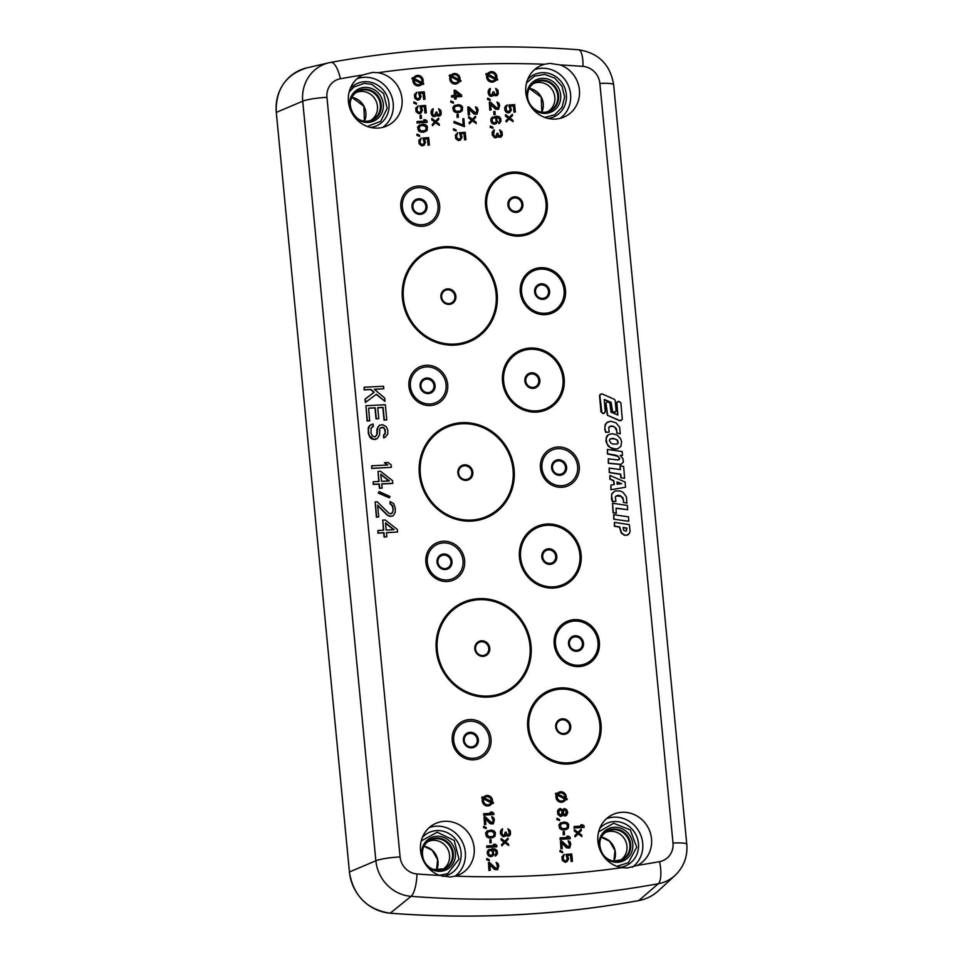 <?xml version="1.0" encoding="UTF-8"?>
<svg xmlns="http://www.w3.org/2000/svg" width="963" height="963" viewBox="0 0 963 963"><rect width="100%" height="100%" fill="white"/><g stroke="black" fill="none" stroke-linecap="round" stroke-linejoin="round"><path stroke-width="1.44" d="M355.901 92.653A15.769 14.83 62.2 0 1 374.282 97.961A15.769 14.83 62.2 0 1 374.126 117.438A15.769 14.83 -117.8 0 1 370.599 120.507M350.484 109.926A17.755 16.696 -117.8 0 1 359.247 88.668A17.755 16.696 -117.8 0 1 376.545 91.377A17.755 16.696 -117.8 0 1 383.19 108.338A17.755 16.696 -117.8 0 1 370.911 122.012A17.755 16.696 -117.8 0 1 353.289 115.235M349.136 92.003L353.975 86.983L364.363 83.348L371.754 84.347L383.599 93.592L387.15 108.289L380.686 121.35L367.348 126.454M533.285 83.637A15.769 14.83 62.2 0 1 551.667 88.933A15.769 14.83 62.2 0 1 551.51 108.422A15.769 14.83 -117.8 0 1 547.983 111.479M527.868 100.898A17.755 16.696 -117.8 0 1 527.074 92.436A17.755 16.696 -117.8 0 1 543.529 78.352A17.755 16.696 -117.8 0 1 560.478 93.58A17.755 16.696 -117.8 0 1 549.572 112.647A17.755 16.696 -117.8 0 1 530.673 106.207M526.52 82.987L534.381 76.197L544.637 74.392L554.688 78.075L561.971 86.285L564.655 96.926L562.019 107.302L554.76 114.766L544.721 117.426M421.252 840.904L437.214 832.225L454.223 840.434L458.966 859.08L447.747 873.597L439.465 875.355M422.601 858.815A17.755 16.696 -117.8 0 1 432.832 837.016A17.755 16.696 -117.8 0 1 454.476 848.692A17.755 16.696 -117.8 0 1 451.141 866.146A17.755 16.696 -117.8 0 1 434.542 870.588A17.755 16.696 -117.8 0 1 425.393 864.124M442.715 869.396A15.769 14.83 -117.8 0 0 444.112 844.346A15.769 14.83 62.2 0 0 428.005 841.554M598.637 831.851L613.648 823.245L630.284 829.925L636.724 847.139L628.406 862.679L616.85 866.339M599.985 849.799A17.755 16.696 -117.8 0 1 610.217 827.987A17.755 16.696 -117.8 0 1 631.86 839.664A17.755 16.696 -117.8 0 1 615.008 862.198A17.755 16.696 -117.8 0 1 602.778 855.108M620.1 860.38A15.769 14.83 -117.8 0 0 621.496 835.318A15.769 14.83 62.2 0 0 605.39 832.526M357.092 78.725A27.746 26.097 -117.8 0 1 364.243 77.305A27.746 26.097 -117.8 0 1 391.532 96.011A27.746 26.097 -117.8 0 1 382.768 127.369M350.231 88.596A23.281 21.884 -117.8 0 1 353.59 85.575A23.281 21.884 -117.8 0 1 364.664 81.711A23.281 21.884 -117.8 0 1 388.871 102.668A23.281 21.884 -117.8 0 1 370.755 127.465M372.537 72.418L378.026 72.707A28.228 26.543 -117.8 0 1 401.715 96.673A28.228 26.543 -117.8 0 1 387.258 125.792A28.228 26.543 -117.8 0 1 377.905 128.091A28.228 26.543 -117.8 0 1 349.762 107.928A28.228 26.543 -117.8 0 1 360.932 75.908A28.228 26.543 -117.8 0 1 362.618 74.994L372.537 72.418M534.477 69.709A27.746 26.097 -117.8 0 1 541.627 68.277A27.746 26.097 -117.8 0 1 568.916 86.995A27.746 26.097 -117.8 0 1 560.153 118.353M527.616 79.58A23.281 21.884 -117.8 0 1 563.62 85.418A23.281 21.884 -117.8 0 1 548.14 118.449M549.921 63.389L560.261 64.942A28.228 26.543 -117.8 0 1 579.437 90.209A28.228 26.543 -117.8 0 1 564.643 116.764A28.228 26.543 -117.8 0 1 555.29 119.075A28.228 26.543 -117.8 0 1 527.146 98.9A28.228 26.543 -117.8 0 1 538.317 66.892A28.228 26.543 -117.8 0 1 544.577 64.244L549.921 63.389M429.197 827.626A27.746 26.097 -117.8 0 1 436.347 826.194A27.746 26.097 -117.8 0 1 463.636 844.912A27.746 26.097 -117.8 0 1 454.885 876.27M422.336 837.497A23.281 21.884 -117.8 0 1 458.352 843.347A23.281 21.884 -117.8 0 1 442.848 876.366M450.01 876.992L439.694 875.439A28.228 26.543 -117.8 0 1 420.662 851.521A28.228 26.543 -117.8 0 1 433.037 824.81A28.228 26.543 -117.8 0 1 444.665 821.307A28.228 26.543 -117.8 0 1 473.206 842.769A28.228 26.543 -117.8 0 1 459.375 874.681A28.228 26.543 -117.8 0 1 455.379 876.137L450.01 876.992M599.72 828.469A23.281 21.884 -117.8 0 1 635.724 834.319A23.281 21.884 -117.8 0 1 620.244 867.338M606.582 818.598A27.746 26.097 -117.8 0 1 613.732 817.178A27.746 26.097 -117.8 0 1 641.033 835.896A27.746 26.097 -117.8 0 1 632.258 867.254M560.261 64.942A1043.459 981.141 62.2 0 1 582.988 66.411A18.201 17.117 62.2 0 1 599.865 83.456L673.005 843.046A18.201 17.117 62.2 0 1 659.559 861.632A1043.459 981.141 62.2 0 1 637.337 865.388L627.395 867.976L621.929 867.663A28.228 26.543 -117.8 0 1 598.492 845.033A28.228 26.543 -117.8 0 1 610.422 815.781A28.228 26.543 -117.8 0 1 622.05 812.291A28.228 26.543 -117.8 0 1 650.494 833.428A28.228 26.543 -117.8 0 1 637.337 865.388L636.748 865.665M617.09 444.039L617.933 443.112L617.199 440.223L615.441 439.092L610.783 438.61M621.111 483.715L617.054 482.162M626.155 531.167L626.672 528.266L623.121 527.628M380.854 474.566L388.932 480.958M385.549 523.294L393.626 529.686M495.536 78.147A4.201 3.96 62.2 0 0 489.806 73.176M488 75.644L495.054 79.315A4.201 3.96 62.2 0 1 493.73 80.615M421.662 82.385A4.201 3.96 62.2 0 0 416.076 76.932M414.186 79.917L421.036 83.48A4.201 3.96 62.2 0 1 420 84.359M564.968 797.713A4.201 3.96 62.2 0 0 559.142 793.271M557.493 795.245L564.631 798.953A4.201 3.96 62.2 0 1 563.066 800.71M491.238 801.469A4.201 3.96 62.2 0 0 485.424 797.015M483.763 799.001L490.901 802.709A4.201 3.96 62.2 0 1 489.348 804.454M458.761 79.496A4.201 3.96 62.2 0 0 452.947 75.054M451.286 77.028L458.436 80.736A4.201 3.96 62.2 0 1 456.871 82.493M493.104 117.931L494.838 117.907L495.789 118.943L496.21 121.085L495.355 122.819M455.583 92.147L459.52 95.265M455.511 106.207L459.423 106.026L460.771 106.833L461.47 109.613L460.061 111.106M559.852 809.775L561.297 810.352L562.103 812.05L561.08 815.24M564.318 809.763L566.34 811.833L565.317 814.806M561.622 823.558L565.534 823.377L566.894 824.184L567.592 826.964L566.184 828.457M488.313 831.635L490.937 831.298L493.586 832.249L494.284 835.041L492.875 836.522M489.541 850.413L491.274 850.389L492.225 851.424L492.647 853.579L491.792 855.3M420.35 125.792L422.962 125.467L425.622 126.418L426.32 129.198L424.9 130.691M604.234 399.705L610.831 402.462L612.348 411.839L615.032 412.236L616.091 410.948L615.225 400.584L614.406 399.332L601.863 393.807L599.78 395.263L601.935 412.934L603.247 413.5L605.282 411.935L604.21 399.44L611.096 402.317L612.6 411.707L615.297 412.092M600.539 394.18L599.516 395.396L600.96 411.803L602.982 413.645L604.583 413.067M606.738 402.197L605.715 403.413L607.364 415.246L619.967 420.626L622.315 419.278L620.882 402.907L618.812 401.282L616.838 402.787L617.873 415.029L610.987 412.092L609.964 403.401L607.966 401.824L606.738 402.197L605.98 403.28L607.629 415.101M617.572 401.643L616.573 402.931L617.596 414.909M607.364 415.246L619.703 420.759L621.364 420.422M609.555 426.489L612.998 426.368L614.767 427.259L616.826 430.81L616.669 432.965L620.244 433.844L619.691 427.331L616.019 422.841L610.747 421.228L606.57 422.673L604.86 426.428L605.041 429.245L605.968 432.158L609.194 432.134L608.736 427.428L611.168 425.971L613.262 426.236L616.38 428.643L616.934 432.82M608.303 421.662L605.161 424.406L604.776 429.378L605.703 432.303L609.194 432.134M620.244 433.844L616.669 432.965M608.147 434.843L606.485 436.588L605.944 441.511L608.147 446.062L612.239 448.734L617.584 448.927L620.894 446.375L621.592 441.572L620.617 438.719L617.127 435.023L612.107 433.663L608.147 434.843L606.076 438.622L607.039 443.907L610.217 447.482L615.321 449.107L617.849 448.794M608.291 458.797L608.339 463.287L620.858 464.515L623.314 462.12L623.025 458.821L620.208 455.355L622.447 455.355L622.206 451.551L607.4 449.468L607.701 453.826L615.73 455.15L617.921 456.077L619.715 458.641L617.969 460.013L608.291 458.797L608.592 463.155L621.111 464.371M607.4 449.468L607.436 453.958L617.656 456.221L619.028 457.437L619.101 459.688M622.447 455.355L620.365 455.487M609.206 468.066L609.23 472.592L620.401 474.278L620.87 477.78L624.638 478.286L623.627 466.417L620.148 465.911L620.365 469.583L609.206 468.066L609.495 472.46L620.666 474.133L621.135 477.648M620.148 465.911L620.088 469.535M624.638 478.286L620.87 477.78M610.855 485.135L610.879 489.734L625.505 487.254L625.131 482.03L609.904 475.445L610.133 479.068L613.792 480.609L614.31 484.545L610.855 485.135L611.144 489.589M609.904 475.445L609.868 479.201L613.539 480.754L614.033 484.594M625.505 487.254L610.879 489.734M616.236 495.789L621.34 496.535L623.482 500.002L623.35 502.289L626.901 503.168L626.444 496.824L623.073 492.394L620.641 491.106L615.237 490.853L612.095 493.525L611.541 495.704L612.649 501.482L615.899 501.398L615.309 496.92L617.945 495.295L619.955 495.56L622.917 497.739L623.615 502.156M615.237 490.853L611.83 493.67L611.445 498.714L612.384 501.627L615.899 501.398M626.901 503.168L623.35 502.289M612.54 503.252L613.046 512.822L616.176 513.339L616.091 508.151L627.659 509.692L627.395 505.431L612.54 503.252L613.311 512.689L616.44 513.195M627.659 509.692L616.103 508.332M613.684 514.711L613.72 519.201L628.779 521.272L628.49 516.842L613.684 514.711L613.985 519.057M628.779 521.272L613.72 519.201M614.442 522.391L614.394 526.279L619.474 527.074L621.243 533.008L624.397 535.247L626.54 535.356L629.453 533.37L630.115 531.311L629.296 524.618L614.442 522.391L614.659 526.135L619.727 526.942L621.496 532.876L624.662 535.103L626.793 535.223M628.394 534.585L626.54 535.356M364.146 387.246L364.122 389.907L370.731 389.57L373.909 392.362L365.013 399.139L365.338 402.51L376.437 394.216L385.007 401.378L384.682 398.02L374.294 389.257L383.792 388.775L383.551 386.259L364.146 387.246L364.387 389.762L370.996 389.425L374.174 392.218L365.278 399.007L365.603 402.365M374.438 389.377L383.792 388.775M376.208 394.385L385.007 401.378M365.928 405.724L367.12 420.987L369.599 420.867L368.648 408.119L375.257 407.782L376.304 418.7L378.784 418.58L377.725 407.662L383.093 407.385L384.309 419.988L386.789 419.856L385.332 404.737L365.928 405.724L367.385 420.843L369.864 420.723M377.737 407.782L382.829 407.53L384.044 420.121L386.789 419.856M368.66 408.24L374.992 407.927L376.039 418.845L378.784 418.58M380.469 427.825L383.539 427.753L384.478 428.968L385.26 432.724L383.443 435.348L383.683 437.876L385.14 437.25L387.752 434.169L387.752 429.943L386.199 426.645L382.684 424.707L379.422 425.297L377.941 427.066L377.014 434.71L375.149 436.913L372.597 436.203L371.068 433.326L370.996 428.258L373.319 426.453L373.078 423.937L369.515 425.802L368.275 430.088L369.214 435.529L373.74 439.525L377.376 438.49L379.53 434.999L379.795 429.077L380.493 427.777L382.516 427.259L383.804 427.608L385.284 430.064L385.236 433.868L383.695 435.216L383.948 437.732L385.14 437.25M371.465 424.442L369.262 425.947L368.215 428.102L368.335 433.591L369.936 437.31L371.754 438.899L375.811 439.417M372.079 426.994L373.319 426.453M379.422 425.297L377.014 428.932L376.75 434.855L375.064 436.925M384.682 462.601L387.812 464.973L371.706 465.791L371.959 468.319L391.351 467.332L391.11 464.804L387.981 462.433L384.418 462.746L387.391 464.997M371.706 465.791L371.694 468.451L391.351 467.332M379.169 491.587L378.206 493.032L389.317 497.823L390.015 496.523L379.169 491.587L378.471 492.887L389.317 497.823M390.087 501.579L390.292 503.685L392.555 505.683L393.337 509.439L392.423 512.858L390.436 513.809L388.703 513.05L377.255 501.819L375.185 501.916L376.641 517.035L378.712 516.938L377.58 505.178L387.668 515.217L390.677 516.324L393.121 515.783L395.275 512.292L395.275 508.067L393.59 503.517L390.087 501.579L390.027 503.818L392.29 505.816L393.073 509.571L392.868 511.702L391.171 513.773M377.616 505.623L387.403 515.349L390.412 516.469L393.121 515.783M375.185 501.916L376.377 517.179L378.712 516.938M377.941 530.481L377.917 533.141L383.695 532.852L384.105 537.053L386.849 536.788L386.44 532.587L397.587 532.021L397.346 529.494L385.224 519.984L382.744 520.104L383.719 530.192L377.941 530.481L378.182 533.008L383.96 532.708L384.369 536.909L386.849 536.788M382.744 520.104L383.443 530.204M386.452 532.708L397.587 532.021M381.757 483.98L392.627 483.426L392.651 480.766L380.529 471.256L378.062 471.376L379.025 481.464L373.247 481.753L373.488 484.281L379.266 483.98L379.675 488.181L382.155 488.06L381.745 483.859L392.892 483.294M373.247 481.753L373.223 484.413L379.001 484.124L379.41 488.325L382.155 488.06M378.062 471.376L378.748 481.476M496.114 79.857L497.281 80.182L497.69 79.267L496.655 78.725A5.26 4.947 62.2 0 0 487.555 74.007L486.255 73.597L485.846 74.524L486.881 75.066A5.26 4.947 62.2 0 0 494.224 81.542M489.312 72.249A5.26 4.947 62.2 0 0 487.422 73.934M412.585 77.678L412.176 78.605L413.283 79.171A5.26 4.947 62.2 0 0 422.239 83.829L423.347 84.395L423.756 83.48L422.745 82.95A5.26 4.947 62.2 0 0 415.715 75.921A5.26 4.947 62.2 0 0 413.609 78.208L412.32 77.81L411.911 78.737L413.019 79.315A5.26 4.947 62.2 0 0 420.494 85.298M415.595 75.993A5.26 4.947 62.2 0 0 413.452 78.123M422.095 84.022L423.347 84.395M556.06 793.091L555.651 794.018L556.662 794.547A5.26 4.947 62.2 0 0 563.692 801.565A5.26 4.947 62.2 0 0 565.811 799.29L566.822 799.82L567.231 798.893L566.124 798.315A5.26 4.947 62.2 0 0 557.168 793.668L555.795 793.235L555.386 794.162L556.409 794.68A5.26 4.947 62.2 0 0 563.56 801.637M558.648 792.344A5.26 4.947 62.2 0 0 557.059 793.608M565.702 799.507L566.822 799.82M482.343 796.846L481.921 797.773L482.945 798.291A5.26 4.947 62.2 0 0 489.962 805.321A5.26 4.947 62.2 0 0 492.081 803.046L493.104 803.563L493.513 802.648L492.406 802.071A5.26 4.947 62.2 0 0 483.45 797.424L482.078 796.979L481.669 797.906L482.68 798.435A5.26 4.947 62.2 0 0 489.83 805.381M484.931 796.088A5.26 4.947 62.2 0 0 483.33 797.364M491.973 803.262L493.104 803.563M449.865 74.873L449.456 75.8L450.467 76.33A5.26 4.947 62.2 0 0 457.497 83.348A5.26 4.947 62.2 0 0 459.604 81.073L460.627 81.602L461.036 80.675L459.929 80.098A5.26 4.947 62.2 0 0 450.973 75.451L449.601 75.018L449.191 75.945L450.203 76.462A5.26 4.947 62.2 0 0 457.365 83.42M452.454 74.127A5.26 4.947 62.2 0 0 450.865 75.391M459.507 81.289L460.627 81.602M510.366 106.038L513.411 105.882L514.013 112.153L515.337 111.961L514.627 104.618L508.849 105.039L510.137 109.529L509.138 111.467M509.644 111.07L508.271 111.672L506.442 110.456L506.02 108.313L507.2 104.991L505.346 106.303L505.142 110.865L506.791 112.515L508.741 112.852L511.353 110.42L510.282 105.918L513.676 105.749L514.278 112.009L515.337 111.961M489.746 88.728L488.181 90.895L488.217 93.495L489.505 95.819L490.841 96.396L492.779 95.951L493.694 94.386L495.102 95.626L497.221 95.518L498.328 93.724L497.991 90.269L495.68 88.427L497.269 91.605L496.884 94.23L494.97 94.326L493.875 91.774L493.02 91.822L492.659 94.663L490.998 95.181L489.517 93.086L490.36 88.488L489.144 89.198L488.313 91.629L488.771 94.205L490.444 96.071L492.779 95.951M493.02 91.822L491.816 95.132M495.68 88.427L497.089 92.604L496.198 94.699M493.598 94.723L494.838 95.758L497.221 95.518M487.663 98.166L487.507 99.394L490.227 100.429L490.119 99.345L487.663 98.166L487.772 99.249L490.227 100.429M496.992 102.042L498.665 106.074L497.173 108.325L490.396 102.162L489.336 102.21L490.083 109.987L491.142 109.938L490.564 103.884L495.752 109.048L498.557 109.337L499.665 105.376L498.798 103.029L496.992 102.042L498.401 106.219L497.51 108.301M490.6 104.329L495.488 109.192L498.557 109.337M489.336 102.21L489.818 110.131L491.142 109.938M493.85 111.527L493.887 114.693L495.211 114.501L494.922 111.479L493.85 111.527L494.151 114.561L495.211 114.501M492.466 117.029L490.877 118.979L490.877 121.145L491.937 123.264L493.947 124.239L496.294 123.565L497.402 121.771L496.114 117.281L499.653 118.618L500.062 120.556L499.051 123.42L500.989 121.374L500.7 118.353L499.051 116.692L496.439 116.174L491.684 117.727L491.034 119.93L492.201 123.12L494.212 124.107L496.294 123.565M496.21 117.402L499.4 118.762L499.797 120.688L498.69 122.482L498.786 123.565L499.677 123.18M490.348 126.033L490.191 127.26L492.912 128.296L492.803 127.212L490.348 126.033L490.456 127.116L492.912 128.296M418.749 92.123L419.916 97.492L417.918 98.9L416.088 97.684L415.667 95.542L416.847 92.219L414.716 94.494L415.787 99.008L417.81 99.983L419.675 99.454L421.096 96.565L419.916 93.146L423.311 92.978L423.925 99.237L424.984 99.189L424.274 91.846L418.496 92.267L419.772 96.757L418.773 98.695M420 93.267L423.058 93.122L423.66 99.382L424.984 99.189M416.847 92.219L414.451 94.639L414.788 98.094L417.545 100.128L419.675 99.454M413.934 101.922L413.777 103.137L416.498 104.173L416.401 103.101L413.934 101.922L414.042 103.005L416.498 104.173M420.061 105.737L421.216 111.106L419.651 112.49L417.4 111.299L416.979 109.144L418.159 105.834L416.028 108.109L417.099 112.611L419.11 113.598L420.987 113.068L422.408 110.167L421.228 106.761L424.623 106.592L425.225 112.852L426.296 112.803L425.586 105.448L419.796 105.87L421.084 110.372L420.085 112.31M421.313 106.881L424.358 106.724L424.972 112.996L426.296 112.803M418.159 105.834L415.763 108.253L416.1 111.708L418.857 113.742L420.987 113.068M420.133 115.283L420.157 118.449L421.481 118.256L421.192 115.223L420.133 115.283L420.422 118.305L421.481 118.256M417.099 121.519L416.967 122.951L426.946 122.445L427.078 121.001L425.465 119.785L423.768 119.869L425.381 121.097L417.099 121.519L417.232 122.807L427.211 122.301M423.768 119.869L424.96 121.109M419.772 124.853L417.593 127.26L418.58 130.896L420.831 132.087L423.828 132.148L427.127 130.342L427.416 126.635L425.971 124.973L423.335 124.239L418.965 125.322L417.858 127.116L418.111 129.716L421.096 131.943L425.742 131.498M417.039 134.11L416.883 135.326L419.603 136.361L419.495 135.289L417.039 134.11L417.135 135.193L419.603 136.361M432.652 109L431.087 111.166L431.123 113.766L432.411 116.09L433.747 116.667L435.685 116.222L436.6 114.657L438.009 115.897L440.127 115.789L441.235 113.995L440.898 110.54L438.586 108.699L440.175 111.877L439.79 114.501L437.876 114.597L436.781 112.045L435.926 112.093L435.565 114.934L433.904 115.452L432.423 113.357L433.266 108.759L432.05 109.469L431.219 111.901L431.677 114.477L433.35 116.342L435.685 116.222M435.926 112.093L434.722 115.404M438.586 108.699L439.995 112.876L439.104 114.97M436.504 114.994L437.744 116.029L440.127 115.789M493.73 130.21L492.177 132.364L492.213 134.964L494.838 137.878L496.776 137.432L497.69 135.867L499.087 137.095L501.217 136.987L502.325 135.193L501.988 131.738L499.677 129.909L501.266 133.087L500.88 135.711L498.966 135.807L497.871 133.255L497.016 133.291L496.655 136.132L494.994 136.662L493.513 134.555L494.356 129.957L493.14 130.667L492.31 133.099L492.767 135.687L494.44 137.553L496.776 137.432M497.016 133.291L495.813 136.614M499.677 129.909L501.085 134.086L500.194 136.18M497.594 136.204L498.822 137.24L501.217 136.987M475.457 106.821L477.118 110.865L475.626 113.116L468.849 106.941L467.789 107.001L468.536 114.778L469.595 114.717L469.017 108.675L474.205 113.839L477.01 114.128L478.117 110.167L477.251 107.82L475.457 106.821L476.854 110.998L475.963 113.092M469.065 109.12L473.94 113.971L477.01 114.128M467.789 107.001L468.271 114.91L469.595 114.717M456.041 96.866L461.494 96.589L461.638 95.156L455.403 90.257L454.127 90.329L454.632 95.506L451.659 95.662L451.779 96.962L454.753 96.806L454.957 98.96L456.233 98.9L456.029 96.745L461.759 96.444M451.659 95.662L451.515 97.094L454.488 96.95L454.705 99.105L456.233 98.9M454.127 90.329L454.355 95.518M450.889 100.91L450.72 102.126L453.453 103.161L453.344 102.09L450.889 100.91L450.985 101.994L453.453 103.161M454.933 105.268L452.754 107.675L453.742 111.311L455.993 112.502L458.978 112.563L462.288 110.745L462.565 107.049L461.133 105.376L458.496 104.642L454.127 105.737L453.019 107.531L453.26 110.119L456.257 112.358L460.904 111.901M457.076 114.272L457.1 117.438L458.424 117.245L458.135 114.212L457.076 114.272L457.365 117.293L458.424 117.245M454.139 121.362L453.994 122.807L464.383 126.61L463.901 118.702L462.842 118.75L463.468 125.238L454.139 121.362L454.259 122.662L464.648 126.478M462.842 118.75L463.179 125.118M453.561 128.777L453.404 129.993L456.125 131.04L456.029 129.957L453.561 128.777L453.669 129.861L456.125 131.04M459.688 132.593L460.856 137.962L459.279 139.346L457.028 138.154L456.606 136L457.786 132.689L455.655 134.964L456.727 139.466L458.749 140.454L460.615 139.924L462.047 137.035L460.856 133.616L464.25 133.448L464.864 139.707L465.923 139.659L465.213 132.304L459.435 132.725L460.711 137.228L459.712 139.166M460.94 133.737L463.997 133.58L464.599 139.852L465.923 139.659M457.786 132.689L455.391 135.109L455.728 138.564L458.484 140.598L460.615 139.924M564.174 808.559L562.621 810.16L560.538 808.535L558.889 809.052L557.782 810.846L558.107 814.301L560.659 816.335L562.308 815.817L563.03 814.481L564.884 815.914L566.533 815.396L567.749 812.507L566.617 809.522L564.174 808.559L562.488 809.955M562.898 814.83L564.619 816.046L566.533 815.396M558.889 809.052L557.517 810.978L557.854 814.433L560.394 816.48L562.308 815.817M556.999 818.261L556.843 819.477L559.563 820.524L559.455 819.441L556.999 818.261L557.108 819.344L559.563 820.524M561.044 822.619L558.865 825.026L559.852 828.662L562.103 829.853L565.1 829.913L568.399 828.108L568.688 824.4L567.243 822.739L564.619 822.005L560.237 823.088L559.13 824.882L559.383 827.482L562.368 829.709L567.014 829.263M563.199 831.623L563.223 834.789L564.547 834.596L564.258 831.575L563.199 831.623L563.487 834.644L564.547 834.596M560.165 837.858L560.033 839.291L570 838.785L570.144 837.353L568.531 836.125L566.834 836.221L568.447 837.437L560.165 837.858L560.285 839.158L570.265 838.641M566.834 836.221L568.026 837.461M568.122 840.711L569.795 844.744L568.302 846.995L561.525 840.831L560.454 840.88L561.212 848.656L562.272 848.608L561.682 842.553L566.882 847.717L569.675 848.006L570.794 844.045L569.927 841.698L568.122 840.711L569.53 844.888L568.627 846.983M561.73 842.998L566.617 847.861L569.675 848.006M560.454 840.88L560.947 848.8L562.272 848.608M560.105 850.449L559.936 851.665L562.669 852.712L562.561 851.629L560.105 850.449L560.201 851.533L562.669 852.712M566.232 854.265L567.388 859.634L565.389 861.042L563.56 859.827L563.138 857.672L564.318 854.362L562.187 856.637L563.259 861.151L565.281 862.126L567.147 861.596L568.579 858.707L567.388 855.288L570.794 855.12L571.396 861.379L572.455 861.331L571.745 853.988L565.967 854.41L567.243 858.9L566.244 860.838M567.484 855.409L570.529 855.252L571.131 861.524L572.455 861.331M564.318 854.362L561.923 856.781L562.26 860.236L565.016 862.27L567.147 861.596M574.117 826.507L573.972 827.951L583.951 827.434L584.096 826.001L582.483 824.785L580.785 824.87L582.398 826.085L574.117 826.507L574.237 827.807L584.216 827.301M580.785 824.87L581.977 826.11M578.029 833.874L581.905 836.534L581.784 835.234L578.787 833.007L581.327 830.491L581.195 829.191L578.089 832.381L574.405 829.54L574.526 830.828L577.523 833.067L574.983 835.583L575.116 836.883L578.221 833.681L581.905 836.534M574.405 829.54L574.261 830.973L577.258 833.212L574.718 835.728L575.116 836.883M581.195 829.191L578.017 832.333M490.432 812.098L492.033 813.314L483.763 813.735L483.883 815.035L493.863 814.529L493.73 813.229L492.129 812.014L490.167 812.242L491.624 813.338M483.763 813.735L483.619 815.18L493.863 814.529M491.708 816.588L493.381 820.632L491.888 822.884L485.111 816.708L484.052 816.768L484.798 824.545L485.858 824.484L485.28 818.442L490.468 823.606L493.273 823.895L494.38 819.934L493.513 817.587L491.708 816.588L493.116 820.765L492.225 822.859M485.316 818.887L490.203 823.738L493.273 823.895M484.052 816.768L484.533 824.677L485.858 824.484M483.691 826.338L483.534 827.554L486.255 828.589L486.146 827.506L483.691 826.338L483.799 827.41L486.255 828.589M487.735 830.684L485.557 833.091L486.544 836.739L488.795 837.918L491.792 837.991L495.09 836.173L495.379 832.465L493.935 830.804L491.299 830.07L486.929 831.165L485.821 832.959L486.074 835.547L489.06 837.786L493.706 837.329M489.878 839.7L489.914 842.854L491.238 842.661L490.949 839.64L489.878 839.7L490.179 842.721L491.238 842.661M486.857 845.923L486.712 847.368L496.691 846.85L496.836 845.418L495.223 844.202L493.525 844.286L495.138 845.502L486.857 845.923L486.977 847.223L496.956 846.718M493.525 844.286L494.717 845.526M488.915 849.51L487.326 851.461L487.326 853.627L488.373 855.746L490.396 856.733L492.743 856.047L493.85 854.253L492.562 849.763L496.101 851.099L496.499 853.037L495.5 855.902L497.438 853.856L497.149 850.835L495.488 849.173L492.875 848.656L488.121 850.209L487.483 852.411L488.638 855.601L490.661 856.589L492.743 856.047M492.659 849.884L495.837 851.244L496.234 853.17L495.126 854.963L495.235 856.047L496.114 855.662M501.988 829.095L500.423 831.25L500.459 833.862L503.083 836.763L505.021 836.317L505.936 834.752L507.345 835.98L509.463 835.872L510.571 834.078L510.234 830.624L507.922 828.794L509.511 831.972L509.126 834.596L507.212 834.692L506.117 832.14L505.262 832.188L504.901 835.029L503.24 835.547L501.759 833.452L502.602 828.842L501.386 829.564L500.555 831.984L501.013 834.572L502.686 836.438L505.021 836.317M505.262 832.188L504.058 835.499M507.922 828.794L509.331 832.971L508.44 835.065M505.84 835.09L507.08 836.125L509.463 835.872M486.784 858.527L486.628 859.742L489.348 860.778L489.252 859.694L486.784 858.527L486.893 859.598L489.348 860.778M496.126 862.391L497.787 866.423L496.306 868.674L489.517 862.511L488.458 862.559L489.204 870.335L490.263 870.287L489.686 864.232L494.874 869.396L497.678 869.685L498.786 865.725L497.919 863.378L496.126 862.391L497.522 866.568L496.631 868.662M489.734 864.678L494.609 869.541L497.678 869.685M488.458 862.559L488.939 870.48L490.263 870.287M504.805 842.818L508.681 845.466L508.56 844.178L505.563 841.939L508.103 839.423L507.97 838.123L504.865 841.325L501.181 838.472L501.302 839.76L504.287 841.999L501.759 844.515L501.892 845.815L504.997 842.613L508.681 845.466M501.181 838.472L501.037 839.905L504.034 842.144L501.494 844.659L501.892 845.815M507.97 838.123L504.793 841.265M509.186 118.967L513.062 121.627L512.942 120.327L509.957 118.1L512.485 115.572L512.364 114.284L509.258 117.474L505.563 114.621L505.695 115.921L508.681 118.16L506.153 120.676L506.273 121.976L509.379 118.774L513.062 121.627M505.563 114.621L505.431 116.066L508.416 118.293L505.888 120.82L506.273 121.976M512.364 114.284L509.186 117.426M435.469 122.722L439.345 125.371L439.212 124.083L436.227 121.844L438.755 119.328L438.634 118.028L435.529 121.23L431.845 118.377L431.966 119.677L434.951 121.904L432.423 124.432L432.543 125.72L435.649 122.53L439.345 125.371M431.845 118.377L431.701 119.809L434.686 122.048L432.158 124.564L432.543 125.72M438.634 118.028L435.457 121.169M472.327 120.844L476.204 123.505L476.083 122.205L473.098 119.966L475.626 117.45L475.493 116.162L472.388 119.352L468.704 116.499L468.825 117.799L471.822 120.038L469.282 122.554L469.414 123.842L472.52 120.652L476.204 123.505M468.704 116.499L468.572 117.931L471.557 120.17L469.029 122.686L469.414 123.842M475.493 116.162L472.315 119.292M423.166 137.926L424.322 143.294L422.745 144.679L420.494 143.487L420.085 141.332L421.252 138.022L419.122 140.297L420.205 144.799L422.215 145.786L424.081 145.257L425.514 142.355L424.334 138.949L427.728 138.78L428.33 145.04L429.39 144.992L428.679 137.637L422.901 138.058L424.189 142.56L423.19 144.498M424.418 139.069L427.464 138.913L428.066 145.184L429.39 144.992M421.252 138.022L418.857 140.442L419.194 143.896L421.95 145.919L424.081 145.257M617.271 444.003L618.186 442.968L617.464 440.091L612.986 438.273L609.844 439.212L609.398 440.5L610.771 443.004L612.937 444.075L617.271 444.003M617.042 481.921L617.151 484.22L621.58 483.655L617.042 481.921M626.287 531.155L626.937 528.121L623.121 527.435L623.723 530.396L626.287 531.155M389.353 480.934L381.504 481.331L380.818 474.193L389.353 480.934M394.036 529.662L386.199 530.059L385.513 522.921L394.036 529.662M486.881 75.066L487.146 74.921A5.26 4.947 62.2 0 0 496.246 79.652L497.281 80.182M485.846 74.524L487.146 74.921M495.319 79.171A4.201 3.96 -117.8 0 1 488.072 75.403L495.054 79.315M486.52 73.465L486.11 74.392M495.74 78.244L488.482 74.476A4.201 3.96 -117.8 0 1 495.74 78.244M421.83 82.469L414.523 78.677A4.201 3.96 -117.8 0 1 420.879 77.654A4.201 3.96 -117.8 0 1 421.83 82.469M414.222 79.664L421.3 83.336A4.201 3.96 -117.8 0 1 414.222 79.664M458.99 79.616L451.912 75.945A4.201 3.96 -117.8 0 1 458.99 79.616M451.382 76.799L458.689 80.603A4.201 3.96 -117.8 0 1 452.333 81.614A4.201 3.96 -117.8 0 1 451.382 76.799M557.577 795.017L564.896 798.821A4.201 3.96 -117.8 0 1 558.528 799.832A4.201 3.96 -117.8 0 1 557.577 795.017M565.185 797.833L558.107 794.162A4.201 3.96 -117.8 0 1 565.185 797.833M483.859 798.772L491.166 802.564A4.201 3.96 -117.8 0 1 484.798 803.587A4.201 3.96 -117.8 0 1 483.859 798.772M491.467 801.577L484.389 797.906A4.201 3.96 -117.8 0 1 491.467 801.577M510.137 109.529L510.27 110.264M510.005 108.229L510.402 109.385M509.716 107.375L510.27 108.097M508.994 106.544L509.981 107.242M509.114 104.895L509.258 106.412M508.741 112.852L510.029 112.226M507.898 112.9L509.006 112.719M506.791 112.515L508.163 112.755M505.888 111.913L507.056 112.382M505.142 110.865L506.141 111.78M504.829 109.794L505.406 110.733M504.696 108.506L505.094 109.662M504.805 107.411L504.961 108.362M505.346 106.303L505.069 107.266M507.2 104.991L506.394 105.473M494.958 122.987L492.984 122.433L492.225 121.169L492.225 118.991L493.802 117.618L495.09 117.763L496.33 119.436L496.318 121.615L494.958 122.987M424.527 125.479L426.681 127.971L425.02 130.667L420.987 130.872L418.833 128.368L420.494 125.684L424.262 125.623M459.941 95.241L455.908 95.445L455.547 91.774L459.941 95.241M459.688 105.894L461.843 108.386L460.182 111.07L456.149 111.275L453.982 108.783L455.643 106.099L459.423 106.026M558.877 811.219L560.647 809.606L562.067 811.063L562.32 813.651L561.188 815.228L559.13 813.819L558.877 811.219M566.557 813.434L564.992 814.818L563.584 813.591L563.343 810.99L564.487 809.63L566.316 810.846L566.292 813.579M565.799 823.245L567.965 825.736L566.304 828.433L562.26 828.637L560.105 826.134L561.766 823.449L565.534 823.377M492.49 831.31L494.645 833.814L492.984 836.498L488.951 836.703L486.797 834.211L488.458 831.514L492.225 831.454M491.407 855.469L489.433 854.915L488.662 853.651L488.674 851.485L490.251 850.1L491.539 850.245L492.767 851.918L492.767 854.097L491.407 855.469M364.435 121.109L363.87 106.243L351.916 97.395A16.479 15.492 -117.8 0 1 364.471 121.121M360.042 119.99A15.938 14.987 62.2 0 0 372.055 119.93A15.938 14.987 62.2 0 0 380.301 108.614A15.938 14.987 62.2 0 0 374.342 93.387A15.938 14.987 62.2 0 0 358.802 90.955A15.938 14.987 62.2 0 0 357.201 91.774A15.938 14.987 62.2 0 0 350.363 101.657M381.095 108.458A16.323 15.348 62.2 0 0 374.98 92.857A16.323 15.348 62.2 0 0 359.091 90.366A16.323 15.348 62.2 0 0 356.394 117.715A16.323 15.348 62.2 0 0 381.095 108.458M541.82 112.093L541.254 97.227L529.301 88.379A16.479 15.492 -117.8 0 1 541.856 112.093M534.585 82.758C530.794 85.093 528.518 88.596 527.748 93.255C525.593 104.449 537.92 115.367 547.863 111.515A15.938 14.987 62.2 0 0 549.44 110.901A15.938 14.987 62.2 0 0 555.904 89.499A15.938 14.987 62.2 0 0 534.585 82.758A15.938 14.987 62.2 0 0 527.748 92.641M548.356 111.684A16.323 15.348 62.2 0 0 558.384 94.157A16.323 15.348 62.2 0 0 542.807 80.158A16.323 15.348 62.2 0 0 527.676 93.098A16.323 15.348 62.2 0 0 548.356 111.684M452.454 849.486A16.323 15.348 62.2 0 0 426.224 842.818A16.323 15.348 62.2 0 0 434.12 869.625A16.323 15.348 62.2 0 0 449.384 865.544A16.323 15.348 62.2 0 0 452.454 849.486M434.084 869.577A15.938 14.987 62.2 0 0 444.172 868.819A15.938 14.987 62.2 0 0 451.671 849.811A15.938 14.987 62.2 0 0 429.305 840.675A15.938 14.987 62.2 0 0 422.48 850.558M436.576 870.01A16.479 15.492 62.2 0 0 432.315 850.281A16.479 15.492 62.2 0 0 424.045 846.272L432.206 850.293L437.611 859.586L436.552 870.01M629.838 840.47A16.323 15.348 62.2 0 0 611.902 829.251A16.323 15.348 62.2 0 0 599.672 845.61A16.323 15.348 62.2 0 0 614.334 861.187A16.323 15.348 62.2 0 0 629.838 840.47M614.213 861.054A15.938 14.987 62.2 0 0 621.556 859.803A15.938 14.987 62.2 0 0 629.056 840.795A15.938 14.987 62.2 0 0 606.69 831.647A15.938 14.987 62.2 0 0 599.865 841.53M613.961 860.994A16.479 15.492 62.2 0 0 609.699 841.265A16.479 15.492 62.2 0 0 601.43 837.244M544.577 64.244A1043.459 981.141 62.2 0 0 378.026 72.707M362.618 74.994A1043.459 981.141 62.2 0 0 340.396 78.749A18.201 17.117 62.2 0 0 326.951 97.335L400.09 856.926A18.201 17.117 62.2 0 0 416.967 873.971A1043.459 981.141 62.2 0 0 439.694 875.439M455.379 876.137A1043.459 981.141 62.2 0 0 621.929 867.663M400.861 207.165A20.428 19.2 -117.8 0 1 418.303 186.04A20.428 19.2 -117.8 0 1 439.622 205.191A20.428 19.2 -117.8 0 1 422.179 226.317A20.428 19.2 -117.8 0 1 400.861 207.165M408.938 386.404A20.428 19.2 -117.8 0 1 426.368 365.278A20.428 19.2 -117.8 0 1 447.687 384.43A20.428 19.2 -117.8 0 1 430.256 405.555A20.428 19.2 -117.8 0 1 408.938 386.404M485.581 205.673A32.477 30.539 -117.8 0 1 513.315 172.076A32.477 30.539 -117.8 0 1 547.213 202.531A32.477 30.539 -117.8 0 1 519.478 236.128A32.477 30.539 -117.8 0 1 485.581 205.673M601.008 724.104A38.592 36.293 -117.8 0 1 568.05 764.032A38.592 36.293 -117.8 0 1 527.76 727.835A38.592 36.293 -117.8 0 1 560.719 687.907A38.592 36.293 -117.8 0 1 601.008 724.104M402.414 298.313A49.92 46.934 -117.8 0 1 445.038 246.684A49.92 46.934 -117.8 0 1 497.137 293.498A49.92 46.934 -117.8 0 1 454.512 345.127A49.92 46.934 -117.8 0 1 402.414 298.313M419.35 474.29A49.92 46.934 -117.8 0 1 461.975 422.661A49.92 46.934 -117.8 0 1 514.086 469.475A49.92 46.934 -117.8 0 1 471.461 521.103A49.92 46.934 -117.8 0 1 419.35 474.29M436.299 650.266A49.92 46.934 -117.8 0 1 478.924 598.637A49.92 46.934 -117.8 0 1 531.022 645.451A49.92 46.934 -117.8 0 1 488.397 697.08A49.92 46.934 -117.8 0 1 436.299 650.266M425.875 562.38A20.428 19.2 -117.8 0 1 443.317 541.254A20.428 19.2 -117.8 0 1 464.635 560.406A20.428 19.2 -117.8 0 1 447.193 581.532A20.428 19.2 -117.8 0 1 425.875 562.38M452.237 740.691A20.428 19.2 -117.8 0 1 469.679 719.566A20.428 19.2 -117.8 0 1 490.998 738.717A20.428 19.2 -117.8 0 1 473.555 759.843A20.428 19.2 -117.8 0 1 452.237 740.691M540.46 468.126A20.428 19.2 -117.8 0 1 557.902 447.001A20.428 19.2 -117.8 0 1 579.22 466.164A20.428 19.2 -117.8 0 1 561.778 487.29A20.428 19.2 -117.8 0 1 540.46 468.126M519.466 557.613A32.477 30.539 -117.8 0 1 547.201 524.028A32.477 30.539 -117.8 0 1 581.098 554.483A32.477 30.539 -117.8 0 1 553.376 588.068A32.477 30.539 -117.8 0 1 519.466 557.613M502.53 381.637A32.477 30.539 -117.8 0 1 530.264 348.052A32.477 30.539 -117.8 0 1 564.162 378.507A32.477 30.539 -117.8 0 1 536.427 412.104A32.477 30.539 -117.8 0 1 502.53 381.637M520.309 292.319A23.798 22.378 -117.8 0 1 540.64 267.702A23.798 22.378 -117.8 0 1 565.486 290.019A23.798 22.378 -117.8 0 1 545.166 314.648A23.798 22.378 -117.8 0 1 520.309 292.319M554.207 644.271A23.798 22.378 -117.8 0 1 574.526 619.642A23.798 22.378 -117.8 0 1 599.371 641.972A23.798 22.378 -117.8 0 1 579.052 666.589A23.798 22.378 -117.8 0 1 554.207 644.271M437.996 205.312A18.791 17.659 -117.8 0 1 421.963 224.74A18.791 17.659 -117.8 0 1 402.353 207.117A18.791 17.659 -117.8 0 1 418.387 187.689A18.791 17.659 -117.8 0 1 437.996 205.312M412.02 206.949A7.885 7.415 -117.8 0 1 418.761 198.787A7.885 7.415 -117.8 0 1 426.994 206.19A7.885 7.415 -117.8 0 1 420.253 214.34A7.885 7.415 -117.8 0 1 412.02 206.949M412.886 206.961A6.861 6.452 -117.8 0 1 418.736 199.871A6.861 6.452 -117.8 0 1 425.899 206.299A6.861 6.452 -117.8 0 1 420.037 213.389A6.861 6.452 -117.8 0 1 412.886 206.961M446.062 384.55A18.791 17.659 -117.8 0 1 430.028 403.979A18.791 17.659 -117.8 0 1 410.419 386.356A18.791 17.659 -117.8 0 1 426.453 366.927A18.791 17.659 -117.8 0 1 446.062 384.55M420.085 386.187A7.885 7.415 -117.8 0 1 426.826 378.026A7.885 7.415 -117.8 0 1 435.059 385.429A7.885 7.415 -117.8 0 1 428.318 393.59A7.885 7.415 -117.8 0 1 420.085 386.187M420.951 386.199A6.861 6.452 -117.8 0 1 426.802 379.109A6.861 6.452 -117.8 0 1 433.964 385.537A6.861 6.452 -117.8 0 1 428.102 392.627A6.861 6.452 -117.8 0 1 420.951 386.199M545.985 202.615A31.225 29.359 -117.8 0 1 519.322 234.912A31.225 29.359 -117.8 0 1 486.724 205.625A31.225 29.359 -117.8 0 1 513.387 173.328A31.225 29.359 -117.8 0 1 545.985 202.615M507.922 205.011A7.885 7.415 -117.8 0 1 514.663 196.849A7.885 7.415 -117.8 0 1 522.885 204.24A7.885 7.415 -117.8 0 1 516.156 212.402A7.885 7.415 -117.8 0 1 507.922 205.011M508.813 205.011A6.849 6.44 -117.8 0 1 514.663 197.933A6.849 6.44 -117.8 0 1 521.802 204.349A6.849 6.44 -117.8 0 1 515.963 211.427A6.849 6.44 -117.8 0 1 508.813 205.011M528.892 727.799A37.376 35.137 -117.8 0 1 560.803 689.135A37.376 35.137 -117.8 0 1 599.805 724.188A37.376 35.137 -117.8 0 1 567.893 762.84A37.376 35.137 -117.8 0 1 528.892 727.799M570.698 726.21A7.885 7.415 -117.8 0 1 563.957 734.372A7.885 7.415 -117.8 0 1 555.723 726.969A7.885 7.415 -117.8 0 1 562.464 718.819A7.885 7.415 -117.8 0 1 570.698 726.21M569.699 726.331A6.982 6.572 -117.8 0 1 563.728 733.553A6.982 6.572 -117.8 0 1 556.433 727.005A6.982 6.572 -117.8 0 1 562.404 719.782A6.982 6.572 -117.8 0 1 569.699 726.331M496.077 293.571A48.824 45.911 -117.8 0 1 454.38 344.08A48.824 45.911 -117.8 0 1 403.413 298.277A48.824 45.911 -117.8 0 1 445.111 247.768A48.824 45.911 -117.8 0 1 496.077 293.571M440.922 297.013A7.885 7.415 -117.8 0 1 447.651 288.852A7.885 7.415 -117.8 0 1 455.884 296.255A7.885 7.415 -117.8 0 1 449.155 304.404A7.885 7.415 -117.8 0 1 440.922 297.013M441.632 297.037A6.982 6.56 -117.8 0 1 447.602 289.815A6.982 6.56 -117.8 0 1 454.885 296.363A6.982 6.56 -117.8 0 1 448.927 303.586A6.982 6.56 -117.8 0 1 441.632 297.037M513.026 469.535A48.824 45.911 -117.8 0 1 471.328 520.044A48.824 45.911 -117.8 0 1 420.35 474.253A48.824 45.911 -117.8 0 1 462.047 423.744A48.824 45.911 -117.8 0 1 513.026 469.535M457.858 472.989A7.885 7.415 -117.8 0 1 464.599 464.828A7.885 7.415 -117.8 0 1 472.833 472.219A7.885 7.415 -117.8 0 1 466.092 480.381A7.885 7.415 -117.8 0 1 457.858 472.989M458.581 473.014A6.982 6.56 -117.8 0 1 464.539 465.791A6.982 6.56 -117.8 0 1 471.834 472.339A6.982 6.56 -117.8 0 1 465.875 479.562A6.982 6.56 -117.8 0 1 458.581 473.014M529.963 645.511A48.824 45.911 -117.8 0 1 488.265 696.02A48.824 45.911 -117.8 0 1 437.298 650.23A48.824 45.911 -117.8 0 1 478.996 599.72A48.824 45.911 -117.8 0 1 529.963 645.511M474.807 648.954A7.885 7.415 -117.8 0 1 481.536 640.804A7.885 7.415 -117.8 0 1 489.77 648.195A7.885 7.415 -117.8 0 1 483.041 656.357A7.885 7.415 -117.8 0 1 474.807 648.954M475.529 648.99A6.982 6.56 -117.8 0 1 481.488 641.767A6.982 6.56 -117.8 0 1 488.771 648.316A6.982 6.56 -117.8 0 1 482.812 655.538A6.982 6.56 -117.8 0 1 475.529 648.99M463.01 560.526A18.791 17.659 -117.8 0 1 446.964 579.955A18.791 17.659 -117.8 0 1 427.355 562.332A18.791 17.659 -117.8 0 1 443.401 542.903A18.791 17.659 -117.8 0 1 463.01 560.526M437.033 562.163A7.885 7.415 -117.8 0 1 443.762 554.002A7.885 7.415 -117.8 0 1 451.996 561.405A7.885 7.415 -117.8 0 1 445.267 569.554A7.885 7.415 -117.8 0 1 437.033 562.163M437.888 562.175A6.861 6.452 -117.8 0 1 443.75 555.085A6.861 6.452 -117.8 0 1 450.913 561.513A6.861 6.452 -117.8 0 1 445.05 568.603A6.861 6.452 -117.8 0 1 437.888 562.175M489.373 738.838A18.791 17.659 -117.8 0 1 473.327 758.266A18.791 17.659 -117.8 0 1 453.717 740.643A18.791 17.659 -117.8 0 1 469.763 721.215A18.791 17.659 -117.8 0 1 489.373 738.838M463.396 740.475A7.885 7.415 -117.8 0 1 470.125 732.313A7.885 7.415 -117.8 0 1 478.358 739.716A7.885 7.415 -117.8 0 1 471.629 747.866A7.885 7.415 -117.8 0 1 463.396 740.475M464.25 740.487A6.861 6.452 -117.8 0 1 470.113 733.397A6.861 6.452 -117.8 0 1 477.263 739.825A6.861 6.452 -117.8 0 1 471.413 746.915A6.861 6.452 -117.8 0 1 464.25 740.487M577.595 466.273A18.791 17.659 -117.8 0 1 561.561 485.701A18.791 17.659 -117.8 0 1 541.952 468.09A18.791 17.659 -117.8 0 1 557.986 448.662A18.791 17.659 -117.8 0 1 577.595 466.273M551.618 467.91A7.885 7.415 -117.8 0 1 558.359 459.76A7.885 7.415 -117.8 0 1 566.593 467.151A7.885 7.415 -117.8 0 1 559.852 475.313A7.885 7.415 -117.8 0 1 551.618 467.91M552.485 467.922A6.861 6.452 -117.8 0 1 558.335 460.832A6.861 6.452 -117.8 0 1 565.498 467.26A6.861 6.452 -117.8 0 1 559.635 474.362A6.861 6.452 -117.8 0 1 552.485 467.922M579.882 554.568A31.225 29.359 -117.8 0 1 553.207 586.864A31.225 29.359 -117.8 0 1 520.61 557.577A31.225 29.359 -117.8 0 1 547.285 525.28A31.225 29.359 -117.8 0 1 579.882 554.568M541.808 556.951A7.885 7.415 -117.8 0 1 548.549 548.79A7.885 7.415 -117.8 0 1 556.783 556.193A7.885 7.415 -117.8 0 1 550.042 564.354A7.885 7.415 -117.8 0 1 541.808 556.951M542.699 556.951A6.849 6.44 -117.8 0 1 548.549 549.873A6.849 6.44 -117.8 0 1 555.687 556.289A6.849 6.44 -117.8 0 1 549.849 563.367A6.849 6.44 -117.8 0 1 542.699 556.951M562.934 378.591A31.225 29.359 -117.8 0 1 536.271 410.888A31.225 29.359 -117.8 0 1 503.673 381.601A31.225 29.359 -117.8 0 1 530.336 349.304A31.225 29.359 -117.8 0 1 562.934 378.591M524.871 380.975A7.885 7.415 -117.8 0 1 531.6 372.825A7.885 7.415 -117.8 0 1 539.834 380.216A7.885 7.415 -117.8 0 1 533.105 388.378A7.885 7.415 -117.8 0 1 524.871 380.975M525.762 380.975A6.849 6.44 -117.8 0 1 531.6 373.897A6.849 6.44 -117.8 0 1 538.75 380.325A6.849 6.44 -117.8 0 1 532.9 387.403A6.849 6.44 -117.8 0 1 525.762 380.975M564.089 290.116A22.39 21.054 -117.8 0 1 544.974 313.276A22.39 21.054 -117.8 0 1 521.597 292.283A22.39 21.054 -117.8 0 1 540.725 269.122A22.39 21.054 -117.8 0 1 564.089 290.116M534.634 291.958A7.885 7.415 -117.8 0 1 541.375 283.808A7.885 7.415 -117.8 0 1 549.608 291.199A7.885 7.415 -117.8 0 1 542.867 299.361A7.885 7.415 -117.8 0 1 534.634 291.958M535.512 291.97A6.849 6.44 -117.8 0 1 541.362 284.879A6.849 6.44 -117.8 0 1 548.513 291.308A6.849 6.44 -117.8 0 1 542.663 298.398A6.849 6.44 -117.8 0 1 535.512 291.97M597.987 642.068A22.39 21.054 -117.8 0 1 578.859 665.228A22.39 21.054 -117.8 0 1 555.495 644.223A22.39 21.054 -117.8 0 1 574.61 621.063A22.39 21.054 -117.8 0 1 597.987 642.068M568.531 643.91A7.885 7.415 -117.8 0 1 575.26 635.749A7.885 7.415 -117.8 0 1 583.494 643.152A7.885 7.415 -117.8 0 1 576.765 651.301A7.885 7.415 -117.8 0 1 568.531 643.91M569.398 643.91A6.849 6.44 -117.8 0 1 575.248 636.832A6.849 6.44 -117.8 0 1 582.41 643.26A6.849 6.44 -117.8 0 1 576.56 650.338A6.849 6.44 -117.8 0 1 569.398 643.91M582.988 66.411A19.862 5.814 -85.6 0 0 578.522 49.763C494.982 43.419 412.429 47.62 330.875 62.366L329.19 62.703A37.99 35.715 62.2 0 0 302.719 101.175L375.859 860.766A37.99 35.715 62.2 0 0 411.069 896.336A1063.236 999.75 62.2 0 0 658.271 883.757A37.99 35.715 62.2 0 0 675.111 875.367C683.838 866.893 687.726 856.54 686.788 844.298L613.648 84.708C610.253 64.533 598.553 52.893 578.522 49.763M340.396 78.749A19.862 6.476 -100.3 0 0 330.875 62.366M330.778 62.378A37.99 35.715 62.2 0 0 329.19 62.703L306.968 67.843C285.855 74.452 275.599 89.33 276.212 112.466L276.297 112.394A44.009 41.385 -117.8 0 1 306.968 67.843M326.951 97.335A19.862 2.708 174.5 0 0 302.719 101.175L276.297 112.394L349.437 871.984L375.859 860.766A19.862 2.708 174.5 0 1 400.09 856.926M416.967 873.971A19.862 5.814 94.4 0 1 411.069 896.336L390.232 913.189A44.009 41.385 -117.8 0 1 349.437 871.984L276.309 112.527M659.559 861.632A19.862 6.476 79.7 0 1 658.271 883.757L638.818 900.549A1069.255 1005.408 -117.8 0 1 390.232 913.189L390.135 913.225C474.025 919.605 556.903 915.392 638.758 900.586L638.818 900.549A44.009 41.385 -117.8 0 0 658.343 890.835C652.745 895.939 646.209 899.189 638.758 900.586M673.005 843.046A19.862 2.708 -5.5 0 1 686.788 844.262M599.865 83.456A19.862 2.708 -5.5 0 1 613.648 84.708M357.201 91.774C340.998 100.02 356.117 128.657 372.055 119.93M547.863 111.515L549.44 110.901M444.172 868.819L433.952 869.457C421.18 866.339 418.195 846.272 429.305 840.675M621.556 859.803L614.069 861.006C599.805 860.344 594.352 837.798 606.69 831.647M613.937 860.982L614.996 850.57L609.591 841.277L601.418 837.268M675.111 875.367L658.343 890.835M349.352 872.057C353.457 895.855 367.059 909.578 390.135 913.225"/></g></svg>
